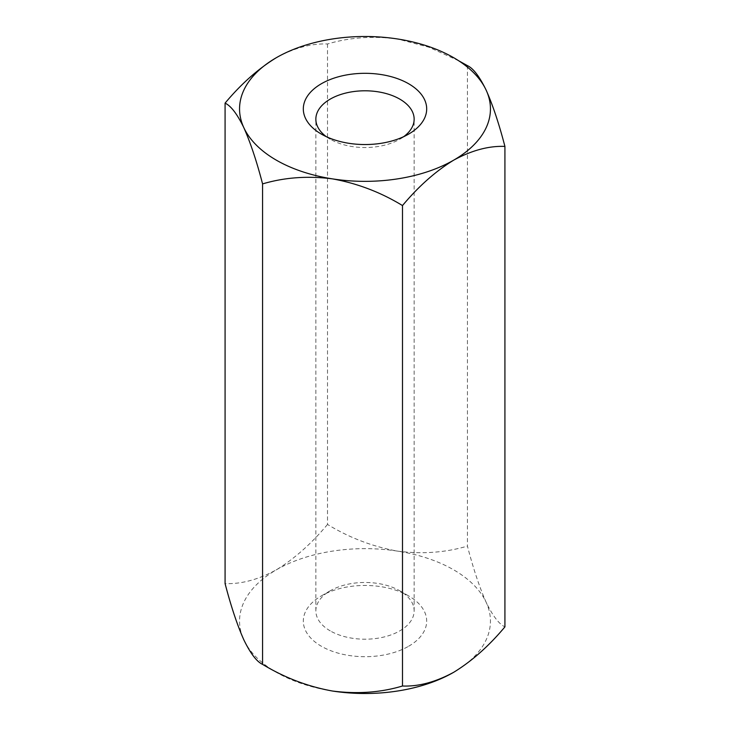 <?xml version="1.0" encoding="UTF-8"?>
<svg xmlns="http://www.w3.org/2000/svg" width="730" height="730" viewBox="0 0 730 730"><rect width="100%" height="100%" fill="white"/><g stroke="black" fill="none" stroke-linecap="round" stroke-linejoin="round"><path stroke-width="0.55" stroke-dasharray="3.65 2.74" d="M458.732 60.791L428.747 47.167L397.467 38.964C372.601 35.779 349.287 37.458 327.505 43.992C311.473 43.325 294.4 47.906 276.296 57.716M467.428 65.636L467.428 546.095C473.259 568.561 479.51 587.312 486.171 602.323C492.759 615.91 499.01 624.095 504.923 626.869M327.505 43.992L327.505 524.441C349.287 537.718 372.601 546.606 397.467 551.114C422.04 554.307 445.364 552.637 467.428 546.095M327.505 524.441C311.473 543.631 294.4 558.769 276.296 569.856C258.21 579.666 241.137 584.237 225.077 583.58M330.252 630.893A49.147 28.37 180 0 1 315.853 610.827A49.147 28.37 180 0 1 330.252 590.771A49.147 28.37 180 0 1 399.748 590.771L399.748 590.771A49.147 28.37 180 0 1 414.147 610.827A49.147 28.37 180 0 1 399.748 630.893A49.147 28.37 180 0 1 330.252 630.893M326.319 136.674A49.147 28.37 0 0 0 330.252 139.229A49.147 28.37 0 0 0 399.748 139.229L399.748 139.229A49.147 28.37 0 0 0 403.681 136.674M330.252 139.229L321.382 134.11M399.748 139.229L408.618 134.11L399.748 139.229M408.618 646.26A61.685 35.615 0 0 0 408.618 595.89A61.685 35.615 0 0 0 321.382 595.89A61.685 35.615 0 0 0 321.382 646.26A61.685 35.615 0 0 0 408.618 646.26M453.704 672.284A125.45 72.425 0 0 0 486.171 602.323A125.45 72.425 0 0 0 397.467 551.114A125.45 72.425 0 0 0 276.296 569.856A125.45 72.425 0 0 0 243.829 639.818A125.45 72.425 0 0 0 332.533 691.036M414.147 610.827L414.147 119.172M315.853 610.827L315.853 119.172M330.252 590.771L321.382 595.89M399.748 590.771L408.618 595.89"/><path stroke-width="1.09" d="M397.467 38.964A125.45 72.425 0 0 0 276.296 57.716A125.45 72.425 0 0 0 243.829 127.677C237.241 114.09 230.99 105.905 225.077 103.131L225.077 583.58C230.99 606.283 237.241 625.026 243.829 639.818C250.49 653.514 256.741 661.69 262.572 664.364L262.572 183.905C256.741 161.439 250.49 142.688 243.829 127.677A125.45 72.425 0 0 0 332.533 178.886A125.45 72.425 0 0 0 453.704 160.144A125.45 72.425 0 0 0 486.171 90.182A125.45 72.425 0 0 0 397.467 38.964M276.296 57.716C258.21 68.784 241.137 83.923 225.077 103.131M408.618 134.11A61.685 35.615 180 0 1 321.382 134.11A61.685 35.615 180 0 1 321.382 83.74A61.685 35.615 180 0 1 408.618 83.74A61.685 35.615 180 0 1 408.618 134.11L408.618 134.11M458.732 60.791L467.428 65.636C473.259 68.31 479.51 76.486 486.171 90.182C492.759 104.974 499.01 123.717 504.923 146.42C488.881 145.754 471.808 150.334 453.704 160.144C435.627 171.212 418.555 186.351 402.495 205.559C380.713 192.282 357.399 183.394 332.533 178.886C307.96 175.693 284.636 177.363 262.572 183.905M504.923 146.42L504.923 626.869C488.881 646.059 471.808 661.188 453.704 672.284C435.627 682.094 418.555 686.665 402.495 686.008C380.713 692.542 357.399 694.221 332.533 691.036C307.96 686.629 284.636 677.732 262.572 664.364M402.495 205.559L402.495 686.008M403.681 136.674A49.147 28.37 0 0 0 414.147 119.172A49.147 28.37 0 0 0 365 90.794A49.147 28.37 0 0 0 315.853 119.172A49.147 28.37 0 0 0 326.319 136.674M332.533 691.036A125.45 72.425 0 0 0 453.704 672.284"/></g></svg>
